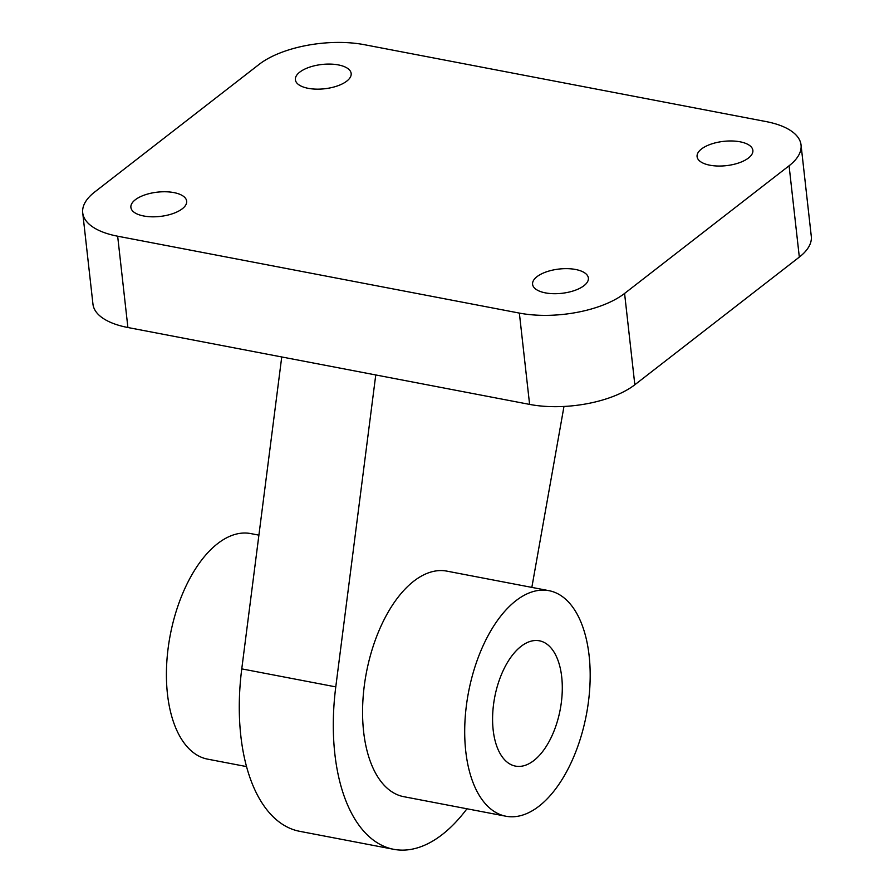 <?xml version="1.0" encoding="UTF-8"?>
<svg xmlns="http://www.w3.org/2000/svg" width="894" height="894" viewBox="0 0 894 894"><rect width="100%" height="100%" fill="white"/><g stroke="black" fill="none" stroke-linecap="round" stroke-linejoin="round"><path stroke-width="1.34" d="M801.046 144.973L811.283 236.284A76.549 33.324 173.6 0 1 799.325 257.092L634.829 384.755A76.549 33.324 173.6 0 1 529.606 404.401L127.898 327.517A76.549 33.324 173.6 0 1 92.954 304.128L82.717 212.817A76.549 33.324 173.6 0 1 94.675 192.02L259.171 64.346A76.549 33.324 173.6 0 1 364.394 44.7L766.102 121.584A76.549 33.324 173.6 0 1 801.046 144.973A76.549 33.324 173.6 0 1 789.078 165.781L624.582 293.444A76.549 33.324 173.6 0 1 519.358 313.09L117.662 236.206A76.549 33.324 173.6 0 1 82.717 212.817M135.273 199.787A28.072 12.214 173.6 0 1 165.982 191.774A28.072 12.214 173.6 0 1 186.667 201.161A28.072 12.214 173.6 0 1 160.138 216.426A28.072 12.214 173.6 0 1 130.893 207.419A28.072 12.214 173.6 0 1 135.273 199.787M583.983 285.678A28.072 12.214 -6.4 0 0 588.375 278.045A28.072 12.214 -6.4 0 0 559.119 269.038A28.072 12.214 -6.4 0 0 532.589 284.303A28.072 12.214 -6.4 0 0 553.285 293.69A28.072 12.214 -6.4 0 0 583.983 285.678M299.769 72.123A28.072 12.214 173.6 0 1 330.478 64.1A28.072 12.214 173.6 0 1 351.163 73.487A28.072 12.214 173.6 0 1 324.634 88.763A28.072 12.214 173.6 0 1 295.378 79.745A28.072 12.214 173.6 0 1 299.769 72.123M748.479 158.003A28.072 12.214 -6.4 0 0 752.871 150.382A28.072 12.214 -6.4 0 0 723.615 141.364A28.072 12.214 -6.4 0 0 697.085 156.64A28.072 12.214 -6.4 0 0 717.781 166.027A28.072 12.214 -6.4 0 0 748.479 158.003M563.98 406.457L531.841 587.392M466.947 808.779A168.396 87.992 -79.2 0 1 393.662 849.3A168.396 87.992 -79.2 0 1 335.775 686.883L375.759 374.955M393.662 849.3L299.635 831.308A168.396 87.992 -79.2 0 1 241.76 668.88L281.744 356.963M505.87 816.222L403.73 796.677A114.812 59.987 -79.2 0 1 363.634 731.784A114.812 59.987 -79.2 0 1 384.789 618.313A114.812 59.987 -79.2 0 1 446.899 571.132L549.039 590.688A114.812 59.987 100.8 0 0 486.917 637.869A114.812 59.987 100.8 0 0 465.763 751.329A114.812 59.987 100.8 0 0 505.87 816.222A114.812 59.987 100.8 0 0 586.375 714.731A114.812 59.987 100.8 0 0 549.039 590.688M493.175 730.052A63.787 33.324 100.8 0 0 515.458 766.102A63.787 33.324 100.8 0 0 560.18 709.724A63.787 33.324 100.8 0 0 539.44 640.808A63.787 33.324 100.8 0 0 504.931 667.013A63.787 33.324 100.8 0 0 493.175 730.052M258.902 535.148L250.745 533.584A114.812 59.987 100.8 0 0 188.634 580.765A114.812 59.987 100.8 0 0 167.48 694.236A114.812 59.987 100.8 0 0 207.576 759.129L246.498 766.583M529.606 404.401L519.358 313.09M634.829 384.755L624.582 293.444M127.898 327.517L117.662 236.206M799.325 257.092L789.078 165.781M241.76 668.88L335.775 686.883"/></g></svg>
